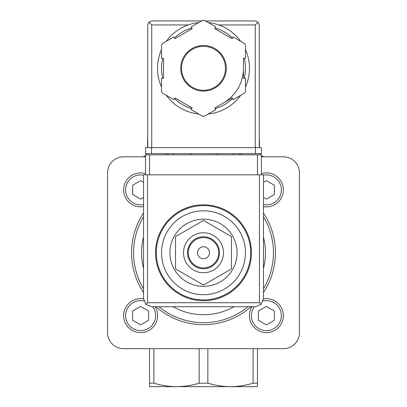 <?xml version="1.0" encoding="UTF-8"?>
<svg xmlns="http://www.w3.org/2000/svg" width="407" height="407" viewBox="0 0 407 407"><rect width="100%" height="100%" fill="white"/><g stroke="black" fill="none" stroke-linecap="round" stroke-linejoin="round"><path stroke-width="0.61" d="M203.5 286.33A33.572 33.572 0 0 0 237.072 252.757A33.572 33.572 0 0 0 203.5 219.185A33.572 33.572 0 0 0 169.928 252.757A33.572 33.572 0 0 0 203.5 286.33M203.5 210.79A41.967 41.967 0 0 1 239.845 273.738A41.967 41.967 0 0 1 167.155 273.738A41.967 41.967 0 0 1 203.5 210.79M203.5 204.797A47.96 47.96 0 0 1 245.034 276.74A47.96 47.96 0 0 1 161.966 276.74A47.96 47.96 0 0 1 203.5 204.797M175.524 236.604L175.524 268.91L203.5 285.063L231.476 268.91L231.476 236.604L203.5 220.452L175.524 236.604M203.5 246.759A5.993 5.993 0 0 1 208.694 255.754A5.993 5.993 0 0 1 198.306 255.754A5.993 5.993 0 0 1 203.5 246.759M203.5 237.571A15.186 15.186 0 0 1 216.651 260.353A15.186 15.186 0 0 1 190.349 260.353A15.186 15.186 0 0 1 203.5 237.571M203.5 236.767A15.985 15.985 0 0 1 217.343 260.75A15.985 15.985 0 0 1 189.657 260.75A15.985 15.985 0 0 1 203.5 236.767M203.5 232.773A19.984 19.984 0 0 1 220.808 262.749A19.984 19.984 0 0 1 186.192 262.749A19.984 19.984 0 0 1 203.5 232.773M149.542 383.191L153.892 383.191C161.34 385.424 168.885 386.579 176.521 386.65L149.542 386.65L149.542 348.682M257.458 383.191L257.458 386.65L230.479 386.65C222.838 386.579 215.298 385.424 207.845 383.191L199.155 383.191C191.697 385.419 184.152 386.574 176.521 386.65L230.479 386.65C238.11 386.574 245.65 385.419 253.108 383.191L257.458 383.191L257.458 348.682M153.892 383.191L153.892 348.682M259.457 147.639L259.457 140.446A5.596 5.596 0 0 0 259.254 138.965M253.108 383.191L253.108 348.682M147.746 138.965A5.596 5.596 0 0 0 147.543 140.446L147.543 147.639M259.997 153.637A5.596 5.596 0 0 0 260.765 154.833M261.452 155.525A5.596 5.596 0 0 0 265.049 156.832M141.951 156.832A5.596 5.596 0 0 0 145.548 155.525M146.235 154.833A5.596 5.596 0 0 0 147.003 153.637M207.845 383.191L207.845 348.682M199.155 383.191L199.155 348.682M145.548 156.832L123.565 156.832A15.985 15.985 0 0 0 107.575 172.822L107.575 332.692A15.985 15.985 0 0 0 123.565 348.682L283.435 348.682A15.985 15.985 0 0 0 299.425 332.692L299.425 172.822A15.985 15.985 0 0 0 283.435 156.832L261.452 156.832M263.451 216.728A69.943 69.943 0 0 1 263.451 288.782A69.943 69.943 0 0 0 263.451 216.728M248.005 306.715A69.943 69.943 0 0 1 158.995 306.715A69.943 69.943 0 0 0 248.005 306.715M143.549 288.782A69.943 69.943 0 0 1 143.549 216.728A69.943 69.943 0 0 0 143.549 288.782M266.382 172.889A16.987 16.987 0 0 1 283.303 191.346A16.987 16.987 0 0 1 263.451 206.608A16.987 16.987 0 0 0 283.303 191.346A16.987 16.987 0 0 0 261.452 173.621A16.987 16.987 0 0 1 266.382 172.889M263.451 197.415L266.382 199.104L274.374 194.49L274.374 185.261L266.382 180.642L263.451 182.336M266.382 298.652A16.987 16.987 0 0 1 283.079 318.752A16.987 16.987 0 0 1 260.256 331.481A16.987 16.987 0 0 1 251.928 306.715A16.987 16.987 0 0 0 260.256 331.481A16.987 16.987 0 0 0 283.079 318.752A16.987 16.987 0 0 0 263.451 298.906A16.987 16.987 0 0 1 266.382 298.652M258.389 320.253L266.382 324.867L274.374 320.253L274.374 311.024L266.382 306.41L258.389 311.024L258.389 320.253M140.619 298.652A16.987 16.987 0 0 1 143.549 298.906A16.987 16.987 0 0 0 123.921 318.752A16.987 16.987 0 0 0 146.744 331.481A16.987 16.987 0 0 0 155.072 306.715A16.987 16.987 0 0 1 146.744 331.481A16.987 16.987 0 0 1 123.921 318.752A16.987 16.987 0 0 1 140.619 298.652M132.626 320.253L140.619 324.867L148.611 320.253L148.611 311.024L140.619 306.41L132.626 311.024L132.626 320.253M140.619 172.889A16.987 16.987 0 0 1 145.548 173.621A16.987 16.987 0 0 0 123.697 191.346A16.987 16.987 0 0 0 143.549 206.608A16.987 16.987 0 0 1 123.697 191.346A16.987 16.987 0 0 1 140.619 172.889M143.549 182.336L140.619 180.642L132.626 185.261L132.626 194.49L140.619 199.104L143.549 197.415M261.452 174.817L261.452 154.833L145.548 154.833L145.548 174.817M145.889 304.375L151.541 306.715L255.459 306.715L261.111 304.375L263.451 298.718L263.451 174.817L143.549 174.817L143.549 298.718L145.889 304.375L147.543 302.716L147.543 174.817M261.111 304.375L259.457 302.716L147.543 302.716M190.908 153.637L190.908 154.833M216.092 154.833L216.092 153.637M165.929 153.637L165.929 154.833M173.326 153.637L173.326 154.833M233.674 153.637L233.674 154.833M241.071 153.637L241.071 154.833M245.467 87.052A45.966 45.966 0 0 0 249.466 68.305A45.966 45.966 0 0 1 245.467 87.052A45.966 45.966 0 0 0 245.467 49.557A45.966 45.966 0 0 1 249.466 68.305A45.966 45.966 0 0 0 245.467 49.557M240.72 41.331A45.966 45.966 0 0 0 208.247 22.588A45.966 45.966 0 0 1 240.72 41.331A45.966 45.966 0 0 0 218.732 24.939L255.26 24.939L255.26 147.639M147.746 147.639L147.746 24.939L148.916 22.11L151.74 24.939L188.268 24.939A45.966 45.966 0 0 0 166.28 41.331A45.966 45.966 0 0 1 198.753 22.588A45.966 45.966 0 0 0 166.28 41.331M161.533 49.557A45.966 45.966 0 0 0 161.533 87.052A45.966 45.966 0 0 1 161.533 49.557A45.966 45.966 0 0 0 161.533 87.052M196.433 113.721A45.966 45.966 0 0 0 198.753 114.021A45.966 45.966 0 0 1 166.28 95.274A45.966 45.966 0 0 0 193.508 113.166M208.247 114.021A45.966 45.966 0 0 0 240.72 95.274A45.966 45.966 0 0 1 208.247 114.021A45.966 45.966 0 0 0 240.72 95.274M215.832 26.964L204.375 20.35A47.96 47.96 0 0 0 202.625 20.35L191.168 26.964L192.17 28.694L174.862 38.685L173.865 36.956L162.408 43.569A47.96 47.96 0 0 0 161.533 45.085L161.533 58.313L163.533 58.313L163.533 78.297L161.533 78.297L161.533 91.524A47.96 47.96 0 0 0 162.408 93.04L173.865 99.654L174.862 97.919L192.17 107.911L191.168 109.646L202.625 116.26A47.96 47.96 0 0 0 204.375 116.26L215.832 109.646L214.83 107.911L232.138 97.919L233.135 99.654L244.592 93.04A47.96 47.96 0 0 0 245.467 91.524L245.467 78.297L243.467 78.297L243.467 58.313L245.467 58.313L245.467 45.085A47.96 47.96 0 0 0 244.592 43.569L233.135 36.956L232.138 38.685L214.83 28.694L215.832 26.964M148.916 22.11L151.74 20.94L201.602 20.94M205.398 20.94L255.26 20.94L258.084 22.11L255.26 24.939M259.254 147.639L259.254 24.939L258.084 22.11M223.484 102.915A39.967 39.967 0 0 0 243.467 68.305M225.483 68.305A21.983 21.983 0 0 0 192.511 49.267A21.983 21.983 0 0 0 192.511 87.342A21.983 21.983 0 0 0 225.483 68.305A21.983 21.983 0 0 0 192.511 49.267A21.983 21.983 0 0 0 192.511 87.342A21.983 21.983 0 0 0 225.483 68.305M255.459 153.637L145.548 153.637L145.548 147.639L261.452 147.639L261.452 153.637L255.459 153.637L255.459 147.639M203.5 205.596A47.161 47.161 0 0 1 244.342 276.338A47.161 47.161 0 0 1 162.658 276.338A47.161 47.161 0 0 1 203.5 205.596M143.549 292.526A71.942 71.942 0 0 1 143.549 212.988M263.451 212.988A71.942 71.942 0 0 1 263.451 292.526M251.083 306.715A71.942 71.942 0 0 1 155.917 306.715M263.451 237.149A61.95 61.95 0 0 1 263.451 268.366M233.939 306.715A61.95 61.95 0 0 1 173.061 306.715M143.549 268.366A61.95 61.95 0 0 1 143.549 237.149M263.451 175.178A14.988 14.988 0 0 1 281.298 191.346A14.988 14.988 0 0 1 263.451 204.573M263.126 301.007A14.988 14.988 0 0 1 281.034 318.803A14.988 14.988 0 0 1 260.2 329.294A14.988 14.988 0 0 1 254.339 306.715M152.661 306.715A14.988 14.988 0 0 1 146.8 329.294A14.988 14.988 0 0 1 125.967 318.803A14.988 14.988 0 0 1 143.875 301.007M143.549 204.573A14.988 14.988 0 0 1 125.702 191.346A14.988 14.988 0 0 1 143.549 175.178M259.457 302.716L259.457 174.817M149.542 154.833L149.542 174.817M257.458 154.833L257.458 174.817M167.928 153.637L167.928 154.833M239.072 153.637L239.072 154.833M166.28 95.274A45.966 45.966 0 0 0 198.753 114.021M226.282 68.305A22.782 22.782 0 0 0 192.109 48.575A22.782 22.782 0 0 0 192.109 88.034A22.782 22.782 0 0 0 226.282 68.305M151.74 24.939L151.74 147.639M244.261 78.297A41.967 41.967 0 0 0 244.261 58.313M232.534 37.999A41.967 41.967 0 0 0 215.227 28.007M191.773 28.007A41.967 41.967 0 0 0 174.466 37.999M162.739 58.313A41.967 41.967 0 0 0 162.739 78.297M174.466 98.606A41.967 41.967 0 0 0 191.773 108.598M215.227 108.598A41.967 41.967 0 0 0 232.534 98.606M151.541 153.637L151.541 147.639"/></g></svg>
